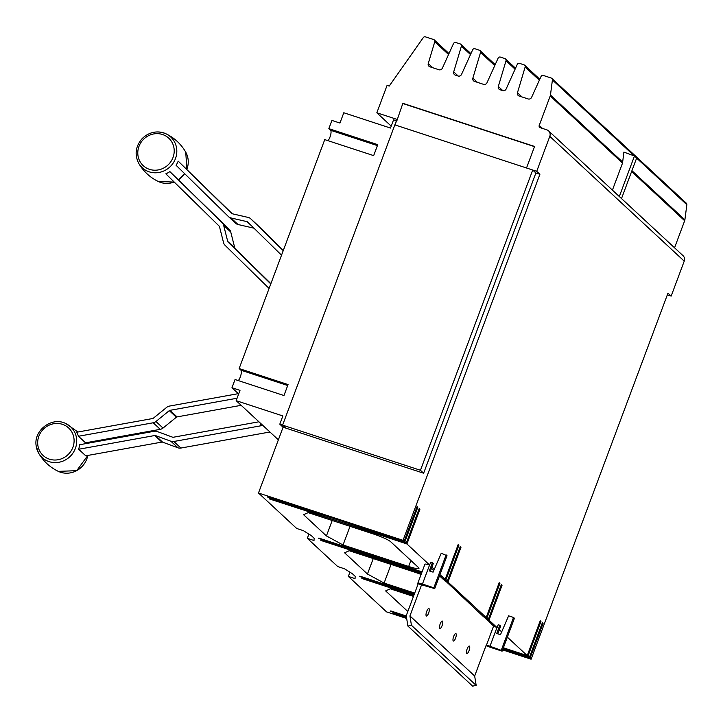 <?xml version="1.0" encoding="UTF-8"?>
<svg xmlns="http://www.w3.org/2000/svg" width="723" height="723" viewBox="0 0 723 723"><rect width="100%" height="100%" fill="white"/><g stroke="black" fill="none" stroke-linecap="round" stroke-linejoin="round"><path stroke-width="1.08" d="M262.485 425.097A18.455 4.727 -7.1 0 0 260.587 425.838L173.836 441.491A5.901 5.576 132.9 0 1 170.899 441.247L155.508 435.58A1.473 1.392 -47.1 0 0 154.776 435.517L78.671 449.254L85.748 455.815L161.853 442.087A1.473 1.392 132.9 0 1 162.585 442.142L177.975 447.808A5.901 5.576 -47.1 0 0 180.913 448.052L267.664 432.399A18.455 4.727 -7.1 0 0 270.275 432.327M78.671 449.254A21.69 20.497 -47.1 0 0 79.53 444.753L154.252 431.269A5.901 5.576 132.9 0 1 157.189 431.514L172.571 437.18A1.473 1.392 -47.1 0 0 173.312 437.243L258.924 421.789M269.092 288.459L224.998 245.251A5.901 5.576 132.9 0 1 223.561 242.729L219.503 226.706A1.473 1.392 -47.1 0 0 219.141 226.073L165.829 173.827A21.69 20.497 -47.1 0 0 169.887 171.604L229.308 229.471A5.901 5.576 -47.1 0 1 230.745 231.993L234.803 248.016A1.473 1.392 132.9 0 0 235.165 248.649L270.89 283.651M169.887 171.604L222.232 222.901A5.901 5.576 132.9 0 1 223.669 225.422L227.727 241.446A1.473 1.392 -47.1 0 0 228.088 242.078L270.782 283.922M241.184 405.323L177.045 416.9A1.473 1.392 132.9 0 0 176.358 417.216L163.018 428.07A5.901 5.576 -47.1 0 1 160.271 429.335L85.549 442.819L78.473 436.258A21.69 20.497 -47.1 0 0 76.566 432.255L152.661 418.527A1.473 1.392 -47.1 0 0 153.357 418.201L166.688 407.356A5.901 5.576 132.9 0 1 169.444 406.082L238.328 393.655M237.063 398.228L169.968 410.33A1.473 1.392 -47.1 0 0 169.281 410.646L155.942 421.5A5.901 5.576 132.9 0 1 153.195 422.774L78.473 436.258M260.587 425.838L260.235 423.009M281.527 255.183L247.664 221.988A1.473 1.392 -47.1 0 0 247.022 221.645L230.962 217.948A5.901 5.576 132.9 0 1 228.414 216.557L176.069 165.26A21.69 20.497 -47.1 0 0 178.192 161.139L231.505 213.384A1.473 1.392 -47.1 0 0 232.137 213.737L248.206 217.433A5.901 5.576 132.9 0 1 250.754 218.816L283.226 250.646M283.326 250.375L257.831 225.386A5.901 5.576 -47.1 0 0 257.623 225.187M178.192 161.139L232.264 213.764M235.49 223.127A5.901 5.576 -47.1 0 0 238.03 224.519L253.981 228.188M238.319 380.596A5.901 1.771 108.1 0 0 240.931 374.903A5.901 1.771 108.1 0 0 240.913 370.194L239.141 368.549L288.061 384.573L283.967 395.535L235.047 379.521L231.966 387.745L240 390.375L236.159 400.659L282.865 415.951L279.792 424.175L282.603 425.097L285.775 428.088L423.633 473.222L420.452 470.275L282.594 425.142L394.857 124.871L526.525 167.98M328.016 140.687A5.901 1.771 108.1 0 0 330.628 134.984A5.901 1.771 108.1 0 0 330.61 130.285L328.848 128.64L331.92 120.416L339.946 123.046L343.796 112.761L390.501 128.061L393.583 119.828L396.394 120.75L282.603 425.097M407.889 626.055L406.236 615.743L418.21 583.732L421.554 584.826L409.932 615.924L411.432 625.287L407.889 626.055L472.634 686.145L476.168 685.377L474.668 676.014L486.299 644.916L501.238 650.339L513.538 617.442L508.621 615.833L500.461 634.704L496.719 633.475L499.801 625.25L500.687 626.073L497.786 633.827M411.432 625.287L476.168 685.377M239.141 368.549L324.744 139.611L373.664 155.626L377.758 144.663L328.848 128.64M238.662 393.954L231.966 387.745M278.373 439.837L236.159 400.659M409.932 615.924L474.668 676.014M469.037 650.691A3.94 1.184 -71.9 0 1 466.868 653.556A3.94 1.184 -71.9 0 1 467.148 648.938A3.94 1.184 -71.9 0 1 469.317 646.073A3.94 1.184 -71.9 0 1 469.037 650.691M455.562 638.183A3.94 1.184 -71.9 0 1 453.393 641.048A3.94 1.184 -71.9 0 1 453.673 636.43A3.94 1.184 -71.9 0 1 455.842 633.565A3.94 1.184 -71.9 0 1 455.562 638.183M442.078 625.675A3.94 1.184 -71.9 0 1 439.909 628.54A3.94 1.184 -71.9 0 1 440.19 623.922A3.94 1.184 -71.9 0 1 442.359 621.057A3.94 1.184 -71.9 0 1 442.078 625.675M428.603 613.158A3.94 1.184 -71.9 0 1 426.434 616.023A3.94 1.184 -71.9 0 1 426.715 611.405A3.94 1.184 -71.9 0 1 428.884 608.54A3.94 1.184 -71.9 0 1 428.603 613.158M283.082 427.239L279.792 424.175M501.238 650.339L502.114 651.161L514.424 618.255L513.538 617.442M502.114 651.161L490.718 647.428A6.615 0.868 20.5 0 1 486.037 645.621M499.801 625.25L498.183 624.726L497.099 627.636L493.592 626.064L486.353 618.834M499.06 583.063L499.909 583.344L486.886 618.165L488.305 619.475L485.504 618.563L484.229 616.864M460.144 546.94L460.994 547.221L447.971 582.042L486.181 617.505L483.38 616.592L445.314 580.75M458.021 544.97L458.87 545.25L445.847 580.072L447.266 581.382L444.464 580.47L443.19 578.78M439.955 574.604L445.142 579.412L442.34 578.499L439.494 575.851M433.764 570.537L431.459 568.405M418.21 583.732L418.021 583.56A6.615 0.868 20.5 0 1 417.822 583.208A6.615 0.868 20.5 0 1 422.44 584.057L433.836 587.79L434.722 588.612L421.554 584.826M434.722 588.612L447.022 555.707L441.229 553.276L433.068 572.146L429.326 570.926L432.399 562.702L433.285 563.515L430.393 571.269M433.836 587.79L446.136 554.884M362.006 578.12L413.945 595.128M390.745 610.917L406.281 615.996M392.869 612.887L406.498 617.343M285.702 428.025L283.109 427.176L258.491 493.014L296.701 528.477L303.389 530.664L311.297 535.598L314.125 538.219L314.008 540.515L307.311 538.328L337.74 566.57L344.428 568.757L352.336 573.682L355.165 576.312L355.047 578.608L348.35 576.421L349.932 572.182M307.311 538.328L308.893 534.098M267.492 497.026L404.103 541.328L417.126 506.507L417.831 507.166L404.808 541.988L267.627 496.647M269.607 498.997L406.227 543.298L419.25 508.477L419.955 509.137L406.932 543.958L269.751 498.617M432.399 562.702L430.791 562.169L429.552 565.034A6.615 0.868 -159.5 0 0 424.934 564.193L417.822 583.208M318.843 538.066L422.069 571.866M320.967 540.036L421.645 572.996M359.882 576.15L414.369 593.999M326.425 535.933L303.579 514.722L308.17 512.616L373.8 534.107A14.758 1.925 20.5 0 1 390.718 541.771L418.527 567.582A14.758 1.925 20.5 0 1 418.969 568.368A14.758 1.925 20.5 0 1 408.676 566.48L343.054 544.988L326.425 535.933L332.209 520.488M343.054 544.988L350.031 526.326M414.704 593.104L384.094 583.081L367.465 574.026L373.249 558.572M384.094 583.081L391.071 564.41M367.465 574.026L344.609 552.815L349.209 550.709L414.839 572.191A14.758 1.925 20.5 0 1 421.093 574.46M407.826 611.486L385.648 590.908L390.248 588.793L413.475 596.403M406.678 618.463L386.561 611.884L348.35 576.421M395.282 125.016L396.394 120.75M420.452 470.275L532.715 170.032L535.888 172.978L539.9 174.288L403.045 540.343L404.103 541.328M423.633 473.222L535.888 172.978M402.865 103.326L397.234 119.684L402.865 103.326L534.577 146.453L526.525 167.998L532.715 170.032M502.602 649.869L531.107 659.204L667.971 293.158L671.152 296.114L684.229 261.139A5.323 5.034 -47.1 0 0 683.027 255.662L548.585 130.881A5.323 5.034 -47.1 0 0 546.814 129.842L540.271 127.7A1.871 1.771 132.9 0 1 539.222 125.404L550.221 95.978A4.121 3.895 -47.1 0 0 550.456 95.056L552.417 79.937A1.871 1.771 -47.1 0 0 551.26 78.057L543.316 75.454A1.871 1.771 -47.1 0 0 541.021 76.521L531.595 97.361A2.811 2.657 132.9 0 1 528.142 98.952L519.096 95.996A2.811 2.657 132.9 0 1 517.46 92.734L525.151 67.022A1.871 1.771 -47.1 0 0 524.058 64.844L519.557 63.371A1.871 1.771 -47.1 0 0 517.252 64.428L506.127 89.019A2.811 2.657 132.9 0 1 502.675 90.619L499.964 89.724A2.811 2.657 132.9 0 1 498.328 86.462L506.01 60.75A1.871 1.771 -47.1 0 0 504.916 58.572L500.415 57.099A1.871 1.771 -47.1 0 0 498.111 58.165L486.995 82.756A2.811 2.657 132.9 0 1 483.542 84.347L474.496 81.392A2.811 2.657 132.9 0 1 472.86 78.129L480.551 52.418A1.871 1.771 -47.1 0 0 479.457 50.239L474.948 48.766A1.871 1.771 -47.1 0 0 472.652 49.824L461.527 74.415A2.811 2.657 132.9 0 1 458.075 76.014L455.354 75.12A2.811 2.657 132.9 0 1 453.719 71.857L461.41 46.145A1.871 1.771 -47.1 0 0 460.316 43.976L455.806 42.494A1.871 1.771 -47.1 0 0 453.511 43.561L442.386 68.152A2.811 2.657 132.9 0 1 438.933 69.751L429.896 66.787A2.811 2.657 132.9 0 1 428.26 63.525L434.776 41.735A1.871 1.771 -47.1 0 0 433.683 39.557L425.413 36.855A1.871 1.771 -47.1 0 0 423.298 37.596L389.218 86.073L387.085 85.368L376.837 112.788L391.224 126.145M542.223 623.127L543.072 623.398L530.049 658.219L502.81 649.308M406.57 617.794L392.725 613.258M502.955 648.929L529.344 657.569L542.358 622.747L543.072 623.398M540.099 621.156L540.949 621.428L527.926 656.249L503.235 648.17M406.353 616.448L390.601 611.287M503.38 647.79L527.221 655.598L540.235 620.777L540.949 621.428M501.184 585.034L502.033 585.314L489.01 620.135L497.099 627.636M489.01 620.135L486.208 619.213M413.809 595.508L361.861 578.499M488.305 619.475L501.319 584.654L502.033 585.314M486.886 618.165L484.085 617.243M414.234 594.369L359.738 576.529M486.181 617.505L499.195 582.684L499.909 583.344M447.971 582.042L445.169 581.129M421.5 573.375L320.822 540.415M447.266 581.382L460.28 546.561L460.994 547.221M445.847 580.072L443.045 579.159M421.925 572.236L318.698 538.445M445.142 579.412L458.165 544.591L458.87 545.25M431.929 567.148L434.279 569.335M419.105 508.856L419.955 509.137M416.981 506.886L417.831 507.166M406.932 543.958L429.697 565.088M404.808 541.988L406.227 543.298M258.491 493.014L403.045 540.343M530.049 658.219L531.107 659.204M527.926 656.249L529.344 657.569M499.322 629.706L501.681 631.893M507.356 637.162L527.221 655.598M403.226 103.66L534.505 146.642M396.746 121.084L397.234 119.684M526.525 167.998L536.719 171.333L539.9 174.288M667.338 294.857L671.152 296.114M536.719 171.333L549.796 136.367A5.323 5.034 -47.1 0 0 548.585 130.881M376.837 112.788L396.873 119.349M674.55 247.799L684.663 220.759A4.121 3.895 -47.1 0 0 684.889 219.828L686.85 204.708A1.871 1.771 -47.1 0 0 686.317 203.199L551.884 78.427M612.417 190.131L622.53 163.091L623.886 152.101L634.478 155.987L619.313 196.529M634.478 155.987L636.665 158.021L621.509 198.563M37.813 444.997A18.753 17.723 132.9 0 1 53.656 423.741A18.753 17.723 132.9 0 1 73.963 438.472A18.753 17.723 132.9 0 1 58.12 459.729A18.753 17.723 132.9 0 1 37.813 444.997M87.826 455.445L76.719 470.673L58.319 471.369C49.851 467.275 43.253 461.147 38.536 453.014L36.15 445.757C33.466 430.275 52.128 416.294 65.847 423.588A20.958 19.81 132.9 0 1 76.566 438.536A20.958 19.81 132.9 0 1 62.63 461.238A20.958 19.81 132.9 0 1 38.536 453.014A20.958 19.81 132.9 0 1 36.168 445.82M58.319 471.369A20.958 19.81 -47.1 0 0 87.79 455.454M143.335 139.521A18.753 17.723 132.9 0 1 169.083 138.491A18.753 17.723 132.9 0 1 168.658 164.338A18.753 17.723 132.9 0 1 142.91 165.359A18.753 17.723 132.9 0 1 143.335 139.521M170.619 166.236A20.958 19.81 132.9 0 1 138.644 163.208C134.37 154.397 135.581 146.145 142.277 138.464C149.399 131.848 157.289 130.285 165.956 133.782A20.958 19.81 132.9 0 1 170.619 166.236M174.225 182.051L158.427 181.563A20.958 19.81 -47.1 0 0 174.189 182.024M178.572 179.747A20.958 19.81 -47.1 0 0 182.051 176.837A20.958 19.81 -47.1 0 0 184.627 173.647M86.417 443.506A20.958 19.81 -47.1 0 0 86.046 442.729L86.417 443.506M173.836 441.491L180.913 448.052M170.899 441.247L177.975 447.808M155.508 435.58L162.585 442.142M154.776 435.517L161.853 442.087M186.868 169.281A20.958 19.81 -47.1 0 0 185.73 152.137L186.914 169.318M142.332 138.509A20.958 19.81 132.9 0 1 165.956 133.782C174.424 137.876 181.012 144.004 185.73 152.137M222.232 222.901L229.308 229.471M223.669 225.422L230.745 231.993M227.727 241.446L234.803 248.016M160.271 429.335L153.195 422.774M163.018 428.07L155.942 421.5M176.358 417.216L169.281 410.646M177.045 416.9L169.968 410.33M257.831 225.386L250.754 218.816M238.03 224.519L230.962 217.948M252.363 226.597L247.022 221.645M228.088 242.078L235.165 248.649M240.913 370.194L287.709 385.513M330.61 130.285L377.406 145.603M489.833 646.606L496.945 627.582M486.48 645.088L493.592 626.064M422.44 584.057L429.552 565.034M408.676 566.48L410.908 560.515M434.776 41.735L448.549 54.523M428.26 63.525L432.797 67.736M480.551 52.418L494.749 65.594M472.86 78.129L477.397 82.341M525.151 67.022L539.358 80.199M517.46 92.734L522.006 96.945M549.796 136.367L684.229 261.139M498.328 86.462L502.856 90.664M506.01 60.75L515.101 69.191M453.719 71.857L458.246 76.069M461.41 46.145L470.501 54.587M631.622 171.523L684.663 220.759M539.222 125.404L542.476 128.423M550.221 95.978L622.53 163.091M550.456 95.056L622.747 162.151M552.417 79.937L634.279 155.915M636.638 158.102L686.85 204.708M631.938 170.682L684.889 219.828M184.672 173.692L178.608 179.783M158.427 181.563C149.95 177.469 143.362 171.342 138.644 163.208M65.847 423.588L77.939 432.011M257.722 225.287L250.646 218.717M235.59 223.226L228.513 216.656M434.306 39.928L448.992 53.556M480.081 50.61L495.192 64.627M524.681 65.206L539.792 79.232M505.549 58.943L515.535 68.215M460.94 44.338L470.935 53.619"/></g></svg>

